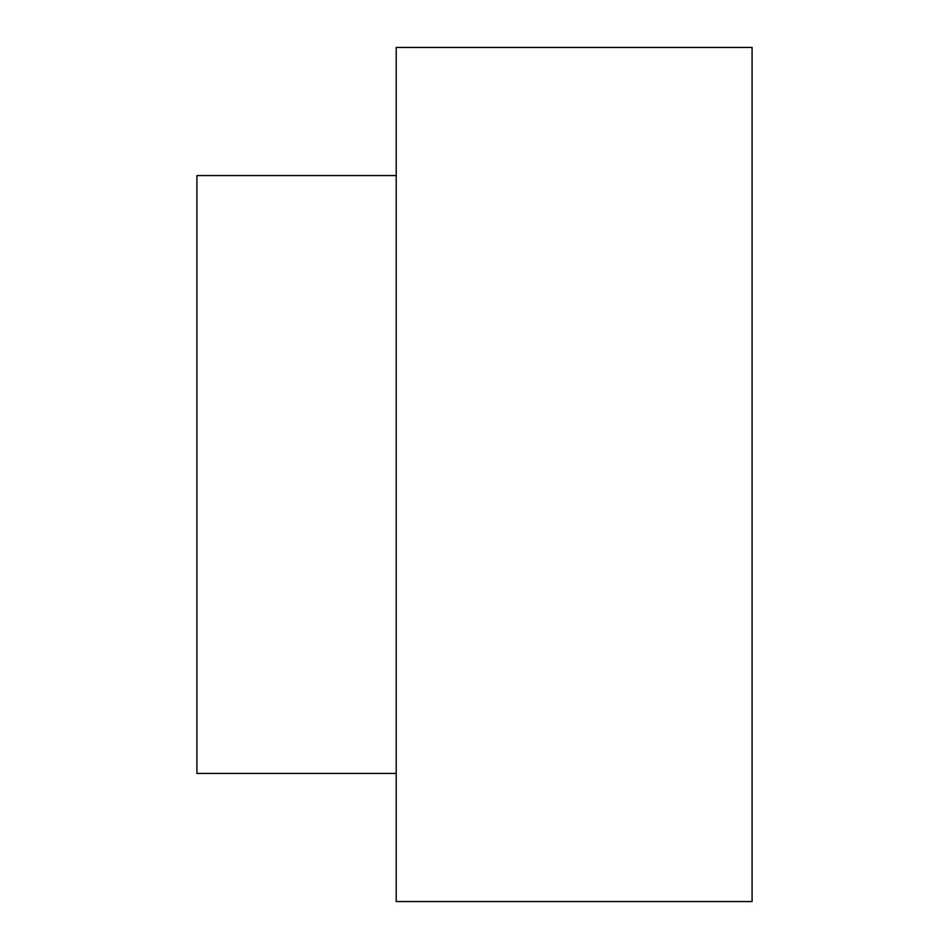 <?xml version="1.0" encoding="UTF-8"?>
<svg xmlns="http://www.w3.org/2000/svg" width="949" height="949" viewBox="0 0 949 949"><rect width="100%" height="100%" fill="white"/><g stroke="black" fill="none" stroke-linecap="round" stroke-linejoin="round"><path stroke-width="1.42" d="M396.207 474.5L396.207 901.55L752.082 901.55L752.082 47.45L396.207 47.45L396.207 474.5M396.207 773.435L196.918 773.435L196.918 175.565L396.207 175.565"/></g></svg>
